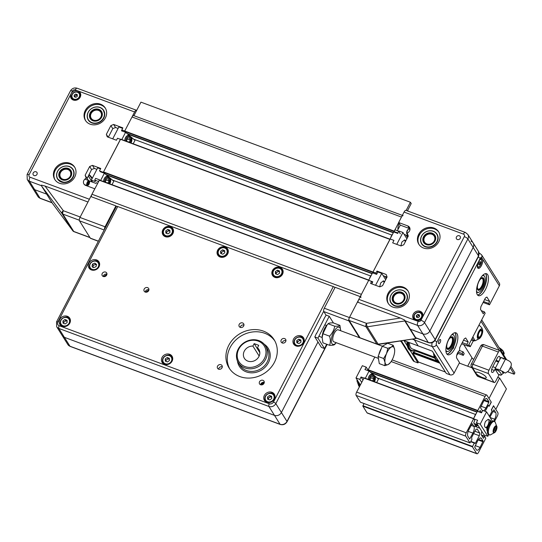 <?xml version="1.0" encoding="UTF-8"?>
<svg xmlns="http://www.w3.org/2000/svg" width="542" height="542" viewBox="0 0 542 542"><rect width="100%" height="100%" fill="white"/><g stroke="black" fill="none" stroke-linecap="round" stroke-linejoin="round"><path stroke-width="0.81" d="M402.34 215.384L133.623 115.568A2.656 1.064 110.4 0 0 132.018 116.97L124.735 131.015L125.134 132.153M403.079 215.662A2.656 1.064 110.4 0 0 401.466 217.064L394.129 231.515M129.165 134.348L129.301 135.568M393.275 232.769L129.423 134.755M391.9 235.093L133.623 139.152M397.97 229.584A6.219 2.493 -69.6 0 1 399.197 223.406M397.855 233.46L393.743 231.935L389.989 239.178L120.642 139.125L103.529 171.929L103.928 173.067M390.091 239.218L372.984 272.023L373.384 273.161M107.96 175.256L108.095 176.475M372.069 273.676L108.217 175.662M370.694 276.007L112.418 180.059M369.143 280.519L368.696 280.295L361.412 294.34A2.656 1.064 110.4 0 0 360.918 297.7M368.845 280.126L99.437 180.032L91.964 194.246A2.656 1.064 110.4 0 0 91.28 196.719M480.585 429.42L480.801 429.772M493.687 421.161L494.69 419.223A5.318 2.127 110.4 0 0 495.686 412.503L493.945 409.766L490.706 415.68A5.318 2.127 110.4 0 0 489.995 417.32M483.593 410.741A5.318 2.127 110.4 0 0 485.91 408.024L488.83 402.394L488.925 401.717L487.238 399.02A5.318 2.127 110.4 0 0 486.73 398.587A5.318 2.127 110.4 0 0 483.518 401.398L480.497 407.706L482.19 410.402A5.318 2.127 110.4 0 0 482.549 410.768M467.915 436.296L469.657 439.034L472.902 433.119A5.318 2.127 110.4 0 0 473.891 426.398L472.157 423.661L468.911 429.576A5.318 2.127 110.4 0 0 467.915 436.296M483.105 441.093L481.418 438.397A5.318 2.127 110.4 0 0 480.91 437.963A5.318 2.127 110.4 0 0 477.698 440.768L474.677 447.082L476.364 449.772A5.318 2.127 110.4 0 0 476.872 450.212A5.318 2.127 110.4 0 0 480.083 447.401L483.105 441.093L478.545 439.399M481.547 412.699L480.151 410.497L479.263 412.008M372.774 374.312L372.639 373.092M372.889 373.499L476.906 412.137M478.213 411.615L477.814 410.484L485.097 396.432A2.656 1.064 -69.6 0 1 486.702 395.03A2.656 1.064 -69.6 0 1 486.953 395.247L491.167 401.968L489.358 405.734L489.04 406.012L488.288 405.355L485.185 411.337L488.383 405.172L489.121 406.344L491.289 402.164L488.999 398.512L499.602 378.052L497.719 377.354M368.607 370.904L368.208 369.766L374.813 357.022M499.602 378.052L506.411 388.926L495.808 409.379L493.525 405.728L491.357 409.908L492.089 411.08L489.372 416.324L491.994 411.263L491.675 409.427L493.613 405.897L497.854 412.638A2.656 1.064 -69.6 0 1 497.36 415.999L494.521 421.473M481.791 431.344L481.106 434.582L483.45 438.302L484.792 436.263L485.788 438.315L478.511 452.367A2.656 1.064 -69.6 0 1 476.899 453.769A2.656 1.064 -69.6 0 1 476.648 453.552L472.441 446.832L474.243 443.065L474.562 442.787L475.314 443.444L479.318 435.721L479.717 433.031L477.102 428.858L475.612 429.806L471.608 437.536L471.926 439.372L469.989 442.902L465.747 436.161A2.656 1.064 -69.6 0 1 466.242 432.801L473.722 418.587L474.758 420.219L473.776 422.889L476.093 426.581L477.861 425.084M478.85 426.649L479.067 427.001M476.899 453.769L367.293 413.051A2.656 1.064 -69.6 0 1 367.042 412.835L362.828 406.114L364.021 403.539M473.64 433.614L479.318 435.721M474.873 431.236L479.717 433.031M360.423 402.184L356.141 395.443A2.656 1.064 -69.6 0 1 356.636 392.083L364.109 377.869L473.681 418.587M474.867 424.623L477.577 425.633M377.096 377.896L475.53 414.461M326.081 315.22L323.798 311.575A2.656 1.064 -69.6 0 1 324.292 308.215L335.132 287.301L360.227 296.63M358.58 299.855L349.407 317.544A2.656 1.064 110.4 0 0 348.913 320.905L359.441 337.7M98.332 241.251L90.589 238.378A2.656 1.064 -69.6 0 1 90.338 238.155L79.464 220.811A2.656 1.064 -69.6 0 1 79.959 217.45L90.799 196.543L115.913 205.872L105.073 226.78A2.656 1.064 110.4 0 0 104.41 229.53M115.534 208.053L115.913 205.872M105.087 228.209A1.382 0.556 -69.6 0 1 105.405 227.301L113.976 211.062M473.579 418.532L477.367 411.303L473.613 418.546M477.698 424.82L474.162 423.505M473.945 418.919L477.617 420.287L476.371 422.692L483.999 434.867L487.834 436.296L488.701 434.623M492.427 421.195L486.567 411.845L482.732 410.423L481.479 412.828L477.367 411.303M485.53 421.405L488.22 419.305C490.435 420.226 487.305 428.647 485.239 427.34C484.175 426.263 484.277 424.284 485.53 421.405M487.4 431.1A4.356 1.748 -69.6 0 1 487.041 427.997M476.371 422.692L480.205 424.122L487.834 436.296M486.567 411.845L480.205 424.122M486.702 428.105L487.807 427.76L490.984 421.656L490.632 420.558L486.702 428.105L485.239 427.34M474.487 416.439L475.896 413.797L474.487 416.439M494.778 421.642A7.175 2.873 110.4 0 0 494.419 421.432A7.175 2.873 110.4 0 0 489.304 426.954A7.175 2.873 110.4 0 0 489.338 434.853A7.175 2.873 110.4 0 0 489.419 434.887L488.559 434.569A7.175 2.873 -69.6 0 1 488.444 426.635A7.175 2.873 -69.6 0 1 488.538 426.398M490.049 423.498A7.175 2.873 -69.6 0 1 493.559 421.114L495.137 422.015A7.148 2.859 -69.6 0 0 489.744 426.195A7.148 2.859 -69.6 0 0 489.446 434.86A7.148 2.859 -69.6 0 0 490.341 434.914L489.419 434.887A7.175 2.873 110.4 0 0 489.826 434.962M496.384 428.309A1.633 0.65 110.4 0 0 496.438 429.379L496.059 430.362A1.633 0.65 110.4 0 0 495.537 430.754A1.633 0.65 110.4 0 0 494.927 432.028L494.406 432.367A1.633 0.65 110.4 0 0 494.229 431.778A1.633 0.65 110.4 0 0 494.135 431.717A1.633 0.65 110.4 0 0 493.566 431.981L493.423 431.337A1.633 0.65 110.4 0 0 493.769 430.355A1.633 0.65 110.4 0 0 493.721 429.284L494.094 428.302A1.633 0.65 110.4 0 0 494.622 427.909A1.633 0.65 110.4 0 0 495.232 426.635L495.754 426.297A1.633 0.65 110.4 0 0 495.93 426.886A1.633 0.65 110.4 0 0 496.018 426.94A1.633 0.65 110.4 0 0 496.594 426.683L496.736 427.326A1.633 0.65 110.4 0 0 496.384 428.309L494.765 427.706M493.83 429.664A1.633 0.65 -69.6 0 1 493.999 429.596L494.372 428.614A1.633 0.65 -69.6 0 1 494.263 428.234M109.721 183.853A4.783 3.509 99.9 0 0 110.256 178.23L107.912 176.231A4.783 3.509 99.9 0 0 104.308 178.542A4.783 3.509 99.9 0 0 103.603 181.577M103.644 181.597A4.255 3.116 -80.1 0 1 104.267 178.745A4.255 3.116 -80.1 0 1 107.526 176.706A4.255 3.116 -80.1 0 1 109.836 179.341A4.255 3.116 -80.1 0 1 109.003 183.589M112.004 184.7L113.8 181.231L110.256 178.23M107.912 176.231L104.369 173.23L100.256 171.699M92.58 182.166L91.307 180.14L95.141 181.563L95.717 180.459M100.616 180.472L104.369 173.23M100.514 168.921L97.668 167.864L91.307 180.14M108.901 183.548A4.255 3.116 99.9 0 0 109.728 179.348A4.255 3.116 99.9 0 0 107.465 176.699M104.721 181.997A3.435 2.52 -80.1 0 1 106.361 177.898A3.435 2.52 -80.1 0 1 109.477 179.056A3.435 2.52 -80.1 0 1 108.739 183.487M105.975 182.458L105.405 181.238L106.307 179.002L108.129 178.738L109.05 180.703L108.143 182.939L107.506 183.027M106.469 182.647L108.143 182.939M105.846 180.147L109.05 180.703M389.955 239.164L393.743 231.935M400.87 245.899L401.9 242.03L404.596 239.93L405.341 241.752M406.886 238.771L402.943 232.477L399.102 231.055L398.878 231.488M402.943 232.477L396.771 244.374M390.863 237.071L392.266 234.429L390.863 237.071M374.4 381.69A4.783 3.509 99.9 0 0 374.935 376.067L372.584 374.068A4.783 3.509 99.9 0 0 368.98 376.378A4.783 3.509 99.9 0 0 368.282 379.42M368.323 379.434A4.255 3.116 -80.1 0 1 368.939 376.582A4.255 3.116 -80.1 0 1 372.198 374.542A4.255 3.116 -80.1 0 1 374.515 377.178A4.255 3.116 -80.1 0 1 373.682 381.426M376.676 382.537L378.479 379.068L374.935 376.067M372.584 374.068L369.048 371.067L364.935 369.536L366.182 367.13L368.526 370.87M362.923 379.956L361.067 376.988L473.525 418.756M361.677 382.361L359.82 379.4L361.067 376.988M365.294 378.309L369.048 371.067M366.182 367.13L362.347 365.701L355.986 377.977L359.82 379.4M360.342 384.935L355.986 377.977M373.573 381.385A4.255 3.116 99.9 0 0 374.4 377.185A4.255 3.116 99.9 0 0 372.144 374.536M369.4 379.834A3.435 2.52 -80.1 0 1 371.04 375.735A3.435 2.52 -80.1 0 1 374.149 376.893A3.435 2.52 -80.1 0 1 373.418 381.324M370.647 380.294L370.078 379.075L370.985 376.839L372.808 376.575L373.723 378.54L372.821 380.775L372.178 380.863M371.148 380.484L372.821 380.775M370.518 377.984L373.723 378.54M359.299 383.262A7.175 2.873 110.4 0 0 359.671 386.229M368.75 280.072L372.537 272.843L368.784 280.085M369.109 280.465L372.788 281.826L371.731 283.859M385.68 279.679L381.737 273.385L377.896 271.962L376.649 274.374L372.537 272.843M379.664 286.806L380.694 282.944L383.39 280.844L384.136 282.66M381.737 273.385L375.565 285.288M369.658 277.978L371.06 275.336L369.658 277.978M130.927 142.946A4.783 3.509 99.9 0 0 131.462 137.316L129.118 135.324A4.783 3.509 99.9 0 0 125.514 137.627A4.783 3.509 99.9 0 0 124.809 140.669M124.85 140.683A4.255 3.116 -80.1 0 1 125.473 137.837A4.255 3.116 -80.1 0 1 128.732 135.798A4.255 3.116 -80.1 0 1 131.042 138.434A4.255 3.116 -80.1 0 1 130.209 142.675M133.21 143.793L135.005 140.324L131.462 137.316M129.118 135.324L125.575 132.316L121.462 130.791L121.889 129.965M117.634 138.298L120.439 139.301M121.821 139.558L125.575 132.316M122.634 128.352L118.874 126.957L112.709 138.854M130.107 142.634A4.255 3.116 99.9 0 0 130.934 138.44A4.255 3.116 99.9 0 0 128.671 135.785M125.927 141.089A3.435 2.52 -80.1 0 1 127.566 136.984A3.435 2.52 -80.1 0 1 130.683 138.142A3.435 2.52 -80.1 0 1 129.945 142.58M127.18 141.55L126.611 140.331L127.512 138.095L129.335 137.824L130.256 139.789L129.348 142.024L128.711 142.119M127.675 141.733L129.348 142.024M127.052 139.233L130.256 139.789M478.213 337.646A4.255 1.701 110.4 0 0 478.674 337.476L479.501 336.995A3.435 1.375 -69.6 0 1 478.261 336.026A3.435 1.375 -69.6 0 1 479.128 332.483A3.435 1.375 -69.6 0 1 481.655 331.196A3.435 1.375 -69.6 0 1 481.303 334.367A3.435 1.375 -69.6 0 1 479.501 336.995M481.655 331.196L481.343 330.302A4.255 1.701 110.4 0 0 481.106 329.868M504.06 352.971L503.681 351.927A9.783 2.635 -152.6 0 0 503.593 351.717L503.952 352.72A10.63 2.866 27.4 0 1 504.06 352.971A10.63 2.866 27.4 0 1 504.067 353.879L503.586 354.807M503.952 352.72L503.43 353.716A10.63 2.866 -152.6 0 0 502.996 353.018L503.511 352.022L503.159 351.02A9.783 2.635 -152.6 0 0 499.04 347.551M499.778 348.723A10.63 2.866 27.4 0 1 503.511 352.022M479.311 338.642A5.318 2.127 110.4 0 0 482.075 334.434A5.318 2.127 110.4 0 0 482.502 329.611A5.318 2.127 110.4 0 0 478.017 333.147A5.318 2.127 110.4 0 0 479.108 338.757A5.318 2.127 110.4 0 0 479.311 338.642M479.026 325.01L481.73 327.72L482.502 329.611M475.077 332.619L477.455 328.039M475.666 340.484L475.077 340.796L472.895 336.826M472.143 338.283L473.308 340.146L475.077 340.796M478.918 332.151A4.255 1.701 -69.6 0 1 481.492 329.902A4.255 1.701 -69.6 0 1 481.608 334.482A4.255 1.701 -69.6 0 1 478.532 337.876A4.255 1.701 -69.6 0 1 478.918 332.151M503.952 372.327A5.711 1.538 -152.6 0 0 499.805 370.254L495.185 368.465L499.751 370.166L505.401 359.258A5.928 1.599 -152.6 0 1 509.859 361.507C511.628 363.045 511.811 365.003 510.395 367.381L508.511 371.019L505.361 373.052L503.952 372.327L505.259 373.011M499.751 370.166A5.928 1.599 27.4 0 1 504.202 372.415M505.401 359.258L500.835 357.557L495.185 368.465M502.177 371.29A5.318 2.127 110.4 0 0 504.223 372.496M503.538 358.499L503.301 359.082M498.118 369.082L497.915 370.423C500.774 372.706 501.77 374.305 500.916 375.206L504.243 372.51M498.504 374.312A1.064 0.427 -69.6 0 1 498.376 374.312A1.064 0.427 -69.6 0 1 498.274 374.224L501.065 375.186M498.274 374.224L495.273 369.441A1.064 0.427 -69.6 0 1 495.286 368.574M501.011 357.625A1.064 0.427 -69.6 0 1 501.296 357.537A1.064 0.427 -69.6 0 1 501.397 357.625M499.148 374.603L495.781 381.101A2.656 1.064 -69.6 0 1 494.175 382.503A2.656 1.064 -69.6 0 1 493.925 382.286L488.471 373.587A2.656 1.064 -69.6 0 1 488.972 370.227L498.396 352.049A2.656 1.064 -69.6 0 1 500.002 350.64A2.656 1.064 -69.6 0 1 500.252 350.864L505.544 359.305M482.556 377.557A5.847 1.579 27.4 0 1 476.032 373.303A5.847 1.579 27.4 0 1 476.276 372.191A5.847 1.579 27.4 0 1 481.777 373.77A5.847 1.579 27.4 0 1 486.242 377.361A5.847 1.579 27.4 0 1 482.556 377.557M495.259 368.655L494.324 370.464A3.719 1.491 -69.6 0 1 492.075 372.435A3.719 1.491 -69.6 0 1 492.414 367.422L497.129 358.33A3.719 1.491 -69.6 0 1 499.378 356.365A3.719 1.491 -69.6 0 1 499.663 359.827M472.062 367.828L459.291 363.079M401.073 341.453L399.949 341.04M386.636 343.824L387.029 343.059M400.734 340.911L413.038 360.532A3.191 2.791 -32.1 0 0 414.325 361.568L401.324 340.823M445.409 372.029L418.451 362.015L417.977 362.923L414.325 361.568M412.238 339.116L414.42 339.922A5.318 2.127 -69.6 0 1 414.088 338.825A5.318 2.127 110.4 0 0 414.42 339.922L418.153 345.877L414.42 339.922L432.231 346.541L449.948 374.8A3.191 2.791 -32.1 0 0 454.101 373.092L436.385 344.827A2.127 0.854 -69.6 0 1 436.784 342.144L478.721 261.23A5.318 2.127 -69.6 0 1 481.94 258.419A5.318 2.127 -69.6 0 1 482.441 258.859A5.318 2.127 -69.6 0 1 481.452 265.58A5.318 2.127 -69.6 0 1 478.234 268.392A5.318 2.127 -69.6 0 1 478.721 261.23L480.137 258.507A2.127 0.854 -69.6 0 1 481.628 257.552L499.338 285.817L489.494 304.814L483.105 302.443M417.977 362.923L410.111 350.376M407.36 345.992L404 340.62L432.313 351.141L446.296 373.445L449.948 374.8M446.967 354.17A11.694 4.682 110.4 0 0 452.34 349.136L453.552 348.079L453.681 346.555A11.694 4.682 110.4 0 0 454.934 332.72M489.494 304.814L488.62 303.425L489.656 301.427L486.906 297.036L485.415 297.985L480.889 306.711L480.497 309.394L483.247 313.791L484.284 311.786L485.158 313.181L468.051 346.182L466.906 344.353L468.18 341.9L465.7 337.944L464.209 338.892L459.684 347.618L459.535 350.701A4.255 1.701 -69.6 0 0 457.048 354.15A4.255 1.701 -69.6 0 0 456.798 358.289L459.521 362.632L454.101 373.092M454.867 348.567A11.694 4.682 -69.6 0 1 447.794 354.746A11.694 4.682 -69.6 0 1 447.475 342.151A11.694 4.682 -69.6 0 1 455.937 332.815A11.694 4.682 -69.6 0 1 454.867 348.567M485.497 289.469A11.694 4.682 -69.6 0 1 478.423 295.654A11.694 4.682 -69.6 0 1 478.105 283.06A11.694 4.682 -69.6 0 1 486.567 273.724A11.694 4.682 -69.6 0 1 485.497 289.469M440.124 342.49A2.195 0.881 -69.6 0 1 438.796 343.648A2.195 0.881 -69.6 0 1 438.735 341.284A2.195 0.881 -69.6 0 1 440.328 339.529A2.195 0.881 -69.6 0 1 440.124 342.49M477.597 295.072A11.694 4.682 110.4 0 0 483.667 288.791A11.694 4.682 110.4 0 0 485.564 273.629M458.112 352.036L462.143 353.533L463.288 355.362L457.882 353.357M456.981 354.929L456.649 355.559M463.288 355.362L464.182 353.635L463.037 351.805L462.143 353.533M463.037 351.805L459.379 350.45M499.338 285.817A3.191 2.791 -32.1 0 0 499.304 283.1L481.587 254.842A3.191 2.791 -32.1 0 1 481.628 257.552M484.284 311.786L481.296 310.681M488.62 303.425L483.566 301.548M489.656 301.427L484.602 299.55M468.18 341.9L463.546 340.18M468.051 346.182L461.662 343.804M466.906 344.353L462.272 342.632M418.451 362.015L412.916 353.188L413.295 352.164L415.606 351.033A21.267 8.516 110.4 0 0 416.547 350.498M413.295 352.164L438.925 361.69M479.968 279.686A5.671 2.27 -69.6 0 1 482.421 278.656A5.671 2.27 -69.6 0 1 482.339 284.631A5.671 2.27 -69.6 0 1 478.505 289.211A5.671 2.27 -69.6 0 1 477.698 288.69A5.671 2.27 -69.6 0 1 477.312 286.833M449.338 338.777A5.671 2.27 -69.6 0 1 451.791 337.747A5.671 2.27 -69.6 0 1 451.71 343.723A5.671 2.27 -69.6 0 1 447.875 348.303A5.671 2.27 -69.6 0 1 446.683 345.925M454.907 332.72A11.829 4.736 -69.6 0 1 454.223 344.658A11.829 4.736 -69.6 0 1 446.954 354.15M445.897 350.782L446.493 351.23A8.855 3.543 -69.6 0 1 445.903 350.823M451.947 334.556A8.855 3.543 -69.6 0 1 452.658 334.631L453.119 334.807A8.855 3.543 -69.6 0 1 453.363 344.339A8.855 3.543 -69.6 0 1 446.954 351.399A8.855 3.543 -69.6 0 1 445.876 350.2M455.097 332.917A12.202 4.885 -69.6 0 1 455.266 333.337A12.202 4.885 -69.6 0 1 455.266 333.35M447.617 353.912A12.202 4.885 -69.6 0 1 447.225 354.122M451.52 335.01A8.855 3.543 -69.6 0 1 453.119 334.807M485.537 273.629A11.829 4.736 -69.6 0 1 484.853 285.566A11.829 4.736 -69.6 0 1 477.583 295.051M476.526 291.691L477.129 292.138A8.855 3.543 -69.6 0 1 476.533 291.732M482.576 275.458A8.855 3.543 -69.6 0 1 483.288 275.539L483.755 275.715A8.855 3.543 -69.6 0 1 483.992 285.248A8.855 3.543 -69.6 0 1 477.59 292.307A8.855 3.543 -69.6 0 1 476.506 291.108M477.854 295.031A12.202 4.885 -69.6 0 0 478.247 294.821A12.202 4.885 -69.6 0 1 478.247 294.821A12.364 4.946 -69.6 0 1 478.173 294.868M485.727 273.825A12.202 4.885 -69.6 0 1 485.896 274.245A12.202 4.885 -69.6 0 1 485.896 274.259M482.15 275.919A8.855 3.543 -69.6 0 1 483.755 275.715M407.001 341.738A20.732 8.299 110.4 0 0 410.396 350.498L411.127 350.769A20.732 8.299 110.4 0 0 415.247 350.078L415.314 350.037A20.203 8.089 110.4 0 1 408.458 342.28M407.733 342.009A20.732 8.299 110.4 0 0 411.127 350.769M409.312 342.591A18.597 7.446 110.4 0 0 412.327 348.933L434.366 357.117M433.532 353.086A20.203 8.089 110.4 0 0 434.189 356.602L434.393 357.185A20.732 8.299 110.4 0 0 437.062 360.403L437.794 360.674A20.732 8.299 110.4 0 0 438.39 360.837M433.708 353.364A20.732 8.299 110.4 0 0 434.393 357.185M434.521 354.664A20.732 8.299 110.4 0 0 437.794 360.674M480.097 261.495L480.571 262.247L480.104 263.988L479.162 264.977L478.688 264.225L479.155 262.484L480.097 261.495M479.69 261.922L480.571 262.247M480.104 263.988L478.871 263.534M457.854 352.436A2.656 2.331 147.9 0 1 456.757 355.112M470.978 241.176A5.318 4.654 147.9 0 1 473.125 242.897A5.318 4.654 147.9 0 1 473.186 247.416L429.833 331.054A5.318 4.654 147.9 0 1 422.909 333.906L410.396 329.258L416.181 338.486L378.153 344.17A2.656 2.331 147.9 0 1 376.859 344.048A2.656 1.064 110.4 0 0 377.049 344.238M387.002 277.125L383.187 275.709L385.084 276.413L386.338 278.412M438.898 232.261A11.694 10.244 -32.1 0 0 419.975 233.907L418.634 236.495A11.694 10.244 -32.1 0 0 419.101 244.672M413.797 317.571A5.318 4.654 -32.1 0 0 413.959 319.455M422.746 313.947A5.318 4.654 -32.1 0 0 421.12 312.978M409.989 228.799A4.255 3.726 -32.1 0 0 409.413 228.521L400.274 225.126L398.641 222.518L404.061 212.064L463.43 234.117A2.127 1.863 147.9 0 1 464.318 236.617L420.958 320.254A2.127 1.863 147.9 0 1 418.194 321.392L415.45 320.376A5.318 4.654 147.9 0 1 413.302 318.655A5.318 4.654 147.9 0 1 413.241 314.136A5.318 4.654 147.9 0 1 417.74 311.02A5.318 4.654 147.9 0 1 422.313 313.005A5.318 4.654 147.9 0 1 422.374 317.531A5.318 4.654 147.9 0 1 415.45 320.376L358.824 299.34L368.668 280.343L371.595 281.427L372.361 282.646M398.641 222.518L407.774 225.912A4.255 3.726 147.9 0 1 409.495 227.288A4.255 3.726 147.9 0 1 406.575 233.27L407.394 233.582L408.282 236.075L403.756 244.801L400.985 245.939L392.672 242.857L393.946 240.397L390.111 238.975L373.004 271.976L375.931 273.06L376.968 271.061L386.189 274.489L387.076 276.982L382.55 285.715L379.779 286.853L370.559 283.425L371.595 281.427M418.675 234.3A11.694 10.244 147.9 0 1 428.58 227.45A11.694 10.244 147.9 0 1 438.634 231.82A11.694 10.244 147.9 0 1 434.169 246.712A11.694 10.244 147.9 0 1 418.817 244.246A11.694 10.244 147.9 0 1 418.675 234.3M388.045 293.391A11.694 10.244 147.9 0 1 397.95 286.542A11.694 10.244 147.9 0 1 408.004 290.912A11.694 10.244 147.9 0 1 403.533 305.803A11.694 10.244 147.9 0 1 388.187 303.337A11.694 10.244 147.9 0 1 388.045 293.391M456.445 236.949A2.195 1.924 147.9 0 1 460.199 236.481A2.195 1.924 147.9 0 1 456.472 238.812A2.195 1.924 147.9 0 1 456.445 236.949M408.262 291.352A11.694 10.244 -32.1 0 0 398.207 287.45A11.694 10.244 -32.1 0 0 388.594 294.259A11.694 10.244 -32.1 0 0 388.472 303.764M400.342 233.826L398.709 231.217L394.874 229.794L393.973 231.522L397.814 232.945L398.709 231.217M406.575 233.27L408.207 235.878L404.122 234.361M397.374 230.723L400.274 225.126M463.43 234.117A3.191 1.28 -69.6 0 1 465.361 232.437L405.985 210.377A3.191 1.28 110.4 0 0 404.061 212.064M394.386 232.172L393.973 231.522M358.824 299.34A3.191 1.28 110.4 0 0 358.005 302.307M377.273 344.326A2.656 2.656 0 0 0 378.445 344.4A2.656 0.562 -98.9 0 1 378.153 344.17L367.28 326.819A2.656 0.562 -98.9 0 1 366.48 323.344A2.656 1.064 110.4 0 0 365.986 326.704A2.656 2.331 -32.1 0 0 367.28 326.819L404.766 320.952L404.61 320.024L410.396 329.258L422.909 333.906A5.318 4.654 -32.1 0 0 429.833 331.054L473.186 247.416A5.318 4.654 -32.1 0 0 473.125 242.897L478.437 251.373A5.318 4.654 147.9 0 1 478.505 255.892L435.145 339.536A5.318 4.654 147.9 0 1 428.227 342.381L415.714 337.734M376.968 271.061L377.733 272.287M375.931 273.06L376.697 274.286M373.858 273.337L373.004 271.976M408.207 236.217L406.29 235.499L407.543 237.498M435.084 236.258A6.382 5.589 -32.1 0 0 433.37 234.943L432.32 234.442A5.671 4.966 147.9 0 1 433.952 235.743A5.671 4.966 147.9 0 1 430.992 243.859A5.671 4.966 147.9 0 1 423.925 239.706A5.671 4.966 147.9 0 1 426.771 234.91A5.671 4.966 147.9 0 1 432.32 234.442M423.925 239.706L423.919 240.865A6.382 5.589 -32.1 0 0 424.352 242.979M393.296 298.798A5.671 4.966 147.9 0 1 397.469 293.371A5.671 4.966 147.9 0 1 401.69 293.534A5.671 4.966 147.9 0 1 401.412 302.416A5.671 4.966 147.9 0 1 393.296 298.798L393.289 299.956A6.382 5.589 -32.1 0 0 393.722 302.07M404.454 295.349A6.382 5.589 -32.1 0 0 402.74 294.035L401.69 293.534M418.675 236.129A12.337 10.806 147.9 0 1 419.942 233.927M420.457 233.25A12.337 10.806 147.9 0 1 421.31 232.294A12.337 10.806 147.9 0 1 421.358 232.247M426.73 228.88A12.337 10.806 147.9 0 1 426.791 228.859A12.337 10.806 147.9 0 1 428.024 228.507M418.641 236.461A11.829 10.359 147.9 0 1 421.405 232.2A11.829 10.359 147.9 0 1 426.662 228.907A11.829 10.359 147.9 0 1 430.714 228.229M436.838 234.313A8.855 7.751 147.9 0 1 436.906 234.422A8.855 7.751 147.9 0 1 434.156 245.262A8.855 7.751 147.9 0 1 422.726 244.882A8.855 7.751 147.9 0 1 421.906 243.825A8.855 7.751 147.9 0 1 421.839 243.71M418.776 235.682A12.202 10.684 147.9 0 1 419.63 234.158M435.951 233.141A8.855 7.751 147.9 0 1 436.771 234.198A8.855 7.751 147.9 0 1 433.39 245.472A8.855 7.751 147.9 0 1 421.771 243.602A8.855 7.751 147.9 0 1 424.522 232.762A8.855 7.751 147.9 0 1 435.951 233.141M389.827 292.341A12.337 10.806 147.9 0 1 390.68 291.386A12.337 10.806 147.9 0 1 390.728 291.339M396.1 287.978A12.337 10.806 147.9 0 1 396.161 287.951A12.337 10.806 147.9 0 1 397.394 287.599M388.404 294.645A11.829 10.359 147.9 0 1 390.775 291.291A11.829 10.359 147.9 0 1 396.033 287.998A11.829 10.359 147.9 0 1 400.084 287.321M406.209 293.405A8.855 7.751 147.9 0 1 406.276 293.513A8.855 7.751 147.9 0 1 406.378 301.04A8.855 7.751 147.9 0 1 398.885 306.223A8.855 7.751 147.9 0 1 391.277 302.917A8.855 7.751 147.9 0 1 391.209 302.802M406.243 300.817A8.855 7.751 147.9 0 1 398.749 306A8.855 7.751 147.9 0 1 391.141 302.693A8.855 7.751 147.9 0 1 394.522 291.427A8.855 7.751 147.9 0 1 406.141 293.29A8.855 7.751 147.9 0 1 406.243 300.817M415.328 320.329A4.519 3.957 147.9 0 1 415.07 319.97L414.251 318.669L414.183 314.746C417.665 311.454 420.24 311.155 421.906 313.865A4.519 3.957 -32.1 0 0 420.084 312.402A4.519 3.957 -32.1 0 0 414.196 314.821A4.519 3.957 -32.1 0 0 414.251 318.669A4.519 3.957 -32.1 0 0 420.186 319.617A4.519 3.957 -32.1 0 0 421.906 313.865L422.726 315.173A4.519 3.957 147.9 0 1 422.936 315.559M418.031 317.707L416.446 317.117L416.364 315.458L417.862 314.394L419.44 314.977L419.528 316.636L418.031 317.707M416.364 315.458L417.171 317.388M419.488 315.939L418.593 315.566L417.862 314.394M418.593 315.566L417.096 316.636M406.852 233.189A2.656 1.064 -69.6 0 1 408.6 229.171A2.656 1.064 -69.6 0 1 409.129 229.083L409.989 229.401M408.6 229.171L408.079 229.476A2.134 0.854 110.4 0 0 406.954 231.116A2.134 0.854 110.4 0 0 406.737 233.08A2.134 0.854 110.4 0 0 406.791 233.209M51.991 202.62L40.033 198.182A5.318 4.654 147.9 0 1 37.886 196.455L40.332 198.44A3.191 1.28 -69.6 0 1 40.033 198.182L34.715 189.7A5.318 4.654 147.9 0 1 32.567 187.979A5.318 4.654 -32.1 0 0 34.715 189.7L46.673 194.144L34.715 189.7L29.403 181.224L41.477 185.71M80.562 93.597A5.318 4.654 -32.1 0 0 78.936 92.628M71.612 97.221A5.318 4.654 -32.1 0 0 71.774 99.105M121.835 129.884L122.871 127.885L113.651 124.457L110.88 125.602L106.354 134.328L107.241 136.821L116.462 140.249L117.499 138.251L120.426 139.335L103.319 172.336L99.484 170.913L100.751 168.454L92.445 165.371L89.674 166.509L85.148 175.235L86.036 177.735L86.855 178.04A4.255 3.726 147.9 0 0 83.935 184.023A4.255 3.726 147.9 0 0 85.656 185.398L94.789 188.792L89.369 199.246L30 177.193A2.127 1.863 147.9 0 1 29.112 174.693L72.465 91.056A2.127 1.863 147.9 0 1 75.236 89.918L77.98 90.934A5.318 4.654 147.9 0 1 80.128 92.655A5.318 4.654 147.9 0 1 80.189 97.174A5.318 4.654 147.9 0 1 75.69 100.29A5.318 4.654 147.9 0 1 71.117 98.305A5.318 4.654 147.9 0 1 71.056 93.786A5.318 4.654 147.9 0 1 77.98 90.934L134.606 111.97L124.762 130.974L121.835 129.884L122.688 131.245M74.755 177.01A11.694 10.244 147.9 0 1 64.85 183.86A11.694 10.244 147.9 0 1 54.796 179.49A11.694 10.244 147.9 0 1 59.261 164.599A11.694 10.244 147.9 0 1 74.613 167.065A11.694 10.244 147.9 0 1 74.755 177.01M105.385 117.919A11.694 10.244 147.9 0 1 95.48 124.768A11.694 10.244 147.9 0 1 85.426 120.399A11.694 10.244 147.9 0 1 89.897 105.507A11.694 10.244 147.9 0 1 105.243 107.973A11.694 10.244 147.9 0 1 105.385 117.919M36.985 174.368A2.195 1.924 147.9 0 1 33.231 174.829A2.195 1.924 147.9 0 1 36.958 172.498A2.195 1.924 147.9 0 1 36.985 174.368M74.877 167.512A11.694 10.244 -32.1 0 0 59.81 165.466A11.694 10.244 -32.1 0 0 55.081 179.917M105.507 108.42A11.694 10.244 -32.1 0 0 90.439 106.374A11.694 10.244 -32.1 0 0 85.711 120.825M95.372 181.123L94.721 180.093L98.556 181.516L99.457 179.788L95.616 178.365L94.721 180.093M97.689 183.196L96.361 182.701M86.855 178.04L88.326 180.384M89.274 180.94L95.981 183.426M89.125 199.761A3.191 1.28 -69.6 0 1 89.369 199.246M134.606 111.97A3.191 1.28 -69.6 0 1 136.537 110.283A3.191 1.28 -69.6 0 1 136.686 110.372M110.88 125.602L112.783 128.644L108.332 137.228M106.354 134.328L108.129 137.153M118.102 128.447L115.554 127.505L112.783 128.644M113.651 124.457L115.554 127.505M92.445 165.371L94.349 168.413L91.578 169.551L87.12 178.467M96.896 169.355L94.349 168.413M89.674 166.509L91.578 169.551M85.148 175.235L87.059 178.277M103.319 172.336L103.725 172.986M101.693 112.411A6.382 5.589 -32.1 0 0 99.979 111.096L98.929 110.595A5.671 4.966 147.9 0 1 100.771 117.289A5.671 4.966 147.9 0 1 93.502 120.121A5.671 4.966 147.9 0 1 90.541 115.859A5.671 4.966 147.9 0 1 93.38 111.069A5.671 4.966 147.9 0 1 98.929 110.595M90.541 115.859L90.534 117.018A6.382 5.589 -32.1 0 0 90.968 119.132M59.911 174.951A5.671 4.966 147.9 0 1 59.918 174.687A5.671 4.966 147.9 0 1 68.299 169.693A5.671 4.966 147.9 0 1 68.021 178.575A5.671 4.966 147.9 0 1 59.911 174.951L59.898 176.109A6.382 5.589 -32.1 0 0 60.331 178.223M71.063 171.502A6.382 5.589 -32.1 0 0 69.349 170.188L68.299 169.693M56.436 168.501A12.337 10.806 147.9 0 1 57.289 167.546A12.337 10.806 147.9 0 1 57.344 167.492M62.709 164.131A12.337 10.806 147.9 0 1 62.77 164.111A12.337 10.806 147.9 0 1 64.003 163.752M55.013 170.798A11.829 10.359 147.9 0 1 55.162 170.493A11.829 10.359 147.9 0 1 57.391 167.444A11.829 10.359 147.9 0 1 62.642 164.151A11.829 10.359 147.9 0 1 66.693 163.474M72.818 169.558A8.855 7.751 147.9 0 1 72.885 169.666A8.855 7.751 147.9 0 1 72.994 177.193A8.855 7.751 147.9 0 1 65.501 182.376A8.855 7.751 147.9 0 1 57.886 179.07A8.855 7.751 147.9 0 1 57.818 178.962M57.648 171.326A8.855 7.751 147.9 0 1 65.142 166.143A8.855 7.751 147.9 0 1 72.75 169.45A8.855 7.751 147.9 0 1 69.369 180.716A8.855 7.751 147.9 0 1 57.75 178.853A8.855 7.751 147.9 0 1 57.648 171.326M87.066 109.409A12.337 10.806 147.9 0 1 87.919 108.454A12.337 10.806 147.9 0 1 87.973 108.4M93.339 105.04A12.337 10.806 147.9 0 1 93.407 105.013A12.337 10.806 147.9 0 1 94.633 104.66M85.643 111.706A11.829 10.359 147.9 0 1 88.021 108.353A11.829 10.359 147.9 0 1 93.271 105.06A11.829 10.359 147.9 0 1 97.323 104.382M103.447 110.466A8.855 7.751 147.9 0 1 103.515 110.575A8.855 7.751 147.9 0 1 104.559 113.82A8.855 7.751 147.9 0 1 98.4 122.716A8.855 7.751 147.9 0 1 88.515 119.978A8.855 7.751 147.9 0 1 88.448 119.87M87.343 116.51A8.855 7.751 147.9 0 1 93.502 107.621A8.855 7.751 147.9 0 1 103.38 110.358A8.855 7.751 147.9 0 1 99.999 121.625A8.855 7.751 147.9 0 1 88.38 119.762A8.855 7.751 147.9 0 1 87.343 116.51M92.275 178.223L92.289 178.243A20.732 18.164 -32.1 0 0 92.275 178.223A20.732 18.164 -32.1 0 0 89.023 174.483M91.998 178.806A20.203 17.696 -32.1 0 0 88.813 174.897M91.639 181.814A18.597 16.287 -32.1 0 0 90.324 179.145L88.292 175.899M73.143 99.979A4.519 3.957 147.9 0 1 72.885 99.62L72.066 98.312A4.519 3.957 -32.1 0 0 73.888 99.782A4.519 3.957 -32.1 0 0 79.776 97.357A4.519 3.957 -32.1 0 0 79.721 93.515A4.519 3.957 -32.1 0 0 73.793 92.56A4.519 3.957 -32.1 0 0 72.066 98.312C69.085 94.051 77.181 88.976 79.721 93.515L80.541 94.816A4.519 3.957 147.9 0 1 80.751 95.209M75.677 94.037L77.255 94.626L77.337 96.286L75.839 97.357L74.261 96.767L74.173 95.107L75.677 94.037L76.408 95.216L74.911 96.286L74.986 97.038M74.911 96.286L74.173 95.107M77.303 95.588L76.408 95.216M89.511 181.611L89.315 181.035A2.656 1.064 110.4 0 0 89.227 180.845A2.656 1.064 110.4 0 0 88.969 180.628A2.656 1.064 110.4 0 0 87.201 182.376A2.656 1.064 110.4 0 0 86.862 185.384A2.656 1.064 110.4 0 0 87.12 185.608A2.656 1.064 110.4 0 0 87.648 185.52L88.177 185.215A2.134 0.854 -69.6 0 1 87.635 183.135A2.134 0.854 -69.6 0 1 89.444 181.462A2.134 0.854 -69.6 0 1 89.511 181.611A2.134 0.854 -69.6 0 1 89.295 183.582A2.134 0.854 -69.6 0 1 88.177 185.215M88.888 183.914L88.102 184.734L87.709 184.104L88.888 181.834L89.281 182.464L88.888 183.914L87.865 183.535M88.542 182.193L89.281 182.464M45.033 186.048L87.967 201.997L80.196 216.996L63.36 210.743L45.033 186.048L41.443 185.12L41.599 186.048L61.876 213.372A2.656 2.331 -32.1 0 0 62.865 214.104A2.656 1.064 -69.6 0 1 63.36 210.743A2.656 1.28 143.4 0 0 61.876 213.372L72.757 230.723L52.472 203.392L72.784 230.763A2.656 2.656 0 0 0 73.99 231.671A2.656 1.064 -69.6 0 1 73.739 231.448A2.656 2.331 147.9 0 1 72.757 230.723A2.656 1.28 143.4 0 0 72.784 230.763L72.784 230.763A2.656 1.28 143.4 0 0 72.838 230.831M52.472 203.392L41.599 186.048M404.61 320.024L400.362 318.039L357.422 302.09L349.644 317.09A2.656 1.064 110.4 0 0 349.15 320.451L360.023 337.795A2.656 1.064 110.4 0 0 360.213 337.984M404.766 320.952L415.639 338.303M280.268 424.461A2.127 0.854 -69.6 0 1 280.065 424.284L69.986 346.243A2.127 0.854 110.4 0 0 70.189 346.419L280.268 424.461C283.161 425.233 285.424 424.325 287.05 421.737A2.127 0.576 -152.6 0 0 286.989 421.432L281.4 412.523L317.971 341.968L281.4 412.523A5.318 4.654 147.9 0 1 274.476 415.368A5.318 4.654 -32.1 0 0 281.4 412.523L275.817 403.607A2.127 0.576 -152.6 0 0 273.446 402.062A3.191 2.791 147.9 0 1 269.286 403.77L59.207 325.728A2.127 0.854 110.4 0 0 58.807 328.418L268.893 406.459A2.127 0.854 -69.6 0 1 269.286 403.77M64.396 337.334L274.476 415.368L64.396 337.334A5.318 4.654 147.9 0 1 62.249 335.606A5.318 4.654 -32.1 0 0 64.396 337.334L58.807 328.418A5.318 4.654 -32.1 0 1 56.659 326.697L67.838 344.522A5.318 4.654 147.9 0 0 69.986 346.243L64.396 337.334M316.657 333.405L324.123 318.737M106.679 275.085A2.615 2.29 147.9 0 1 102.214 275.634A2.615 2.29 147.9 0 1 106.645 272.863A2.615 2.29 147.9 0 1 106.679 275.085M106.95 274.184A2.615 2.29 -32.1 0 0 103.278 276.488M222.03 367.761A2.615 2.29 147.9 0 1 217.566 368.316A2.615 2.29 147.9 0 1 221.996 365.538A2.615 2.29 147.9 0 1 222.03 367.761M222.301 366.866A2.615 2.29 -32.1 0 0 218.629 369.163M285.668 341.575A2.615 2.29 147.9 0 1 281.21 342.124A2.615 2.29 147.9 0 1 285.641 339.353A2.615 2.29 147.9 0 1 285.668 341.575M285.939 340.674A2.615 2.29 -32.1 0 0 282.267 342.978M243.69 325.979A2.615 2.29 147.9 0 1 239.225 326.535A2.615 2.29 147.9 0 1 243.656 323.757A2.615 2.29 147.9 0 1 243.69 325.979M243.954 325.078A2.615 2.29 -32.1 0 0 240.289 327.382M264.008 383.357A2.615 2.29 147.9 0 1 259.55 383.912A2.615 2.29 147.9 0 1 263.981 381.134A2.615 2.29 147.9 0 1 264.008 383.357M264.279 382.462A2.615 2.29 -32.1 0 0 260.607 384.759M148.657 290.675A2.615 2.29 147.9 0 1 144.199 291.23A2.615 2.29 147.9 0 1 148.63 288.452A2.615 2.29 147.9 0 1 148.657 290.675M148.928 289.78A2.615 2.29 -32.1 0 0 145.263 292.077M228.765 345.349A26.585 23.286 147.9 0 1 251.271 329.787A26.585 23.286 147.9 0 1 274.123 339.712A26.585 23.286 147.9 0 1 263.968 373.56A26.585 23.286 147.9 0 1 229.076 367.95A26.585 23.286 147.9 0 1 228.765 345.349M274.774 340.823A26.585 23.286 -32.1 0 0 251.928 332.056A26.585 23.286 -32.1 0 0 230.133 347.524A26.585 23.286 -32.1 0 0 229.794 369.021M335.017 287.524A2.127 0.576 -152.6 0 0 333.289 286.603L273.446 402.062M59.207 325.728A3.191 2.791 147.9 0 1 57.879 321.982L117.729 206.529A2.127 0.576 -152.6 0 0 116.388 206.421L56.537 321.873L56.659 326.697M117.729 206.529L333.289 286.603M70.257 319.373A5.847 5.122 -32.1 0 0 69.471 318.811M60.494 324.434A5.847 5.122 -32.1 0 0 60.657 325.39M69.796 323.161A5.847 5.122 147.9 0 1 64.85 326.582A5.847 5.122 147.9 0 1 59.823 324.401A5.847 5.122 147.9 0 1 62.052 316.955A5.847 5.122 147.9 0 1 69.728 318.188A5.847 5.122 147.9 0 1 69.796 323.161M99.471 263.005A5.847 5.122 -32.1 0 0 98.685 262.45M89.715 268.073A5.847 5.122 -32.1 0 0 89.877 269.022M99.017 266.793A5.847 5.122 147.9 0 1 94.064 270.221A5.847 5.122 147.9 0 1 89.037 268.033A5.847 5.122 147.9 0 1 91.273 260.587A5.847 5.122 147.9 0 1 98.949 261.82A5.847 5.122 147.9 0 1 99.017 266.793M172.552 357.374A5.847 5.122 -32.1 0 0 171.767 356.812M162.796 362.435A5.847 5.122 -32.1 0 0 162.959 363.391M172.099 361.162A5.847 5.122 147.9 0 1 167.146 364.583A5.847 5.122 147.9 0 1 162.119 362.402A5.847 5.122 147.9 0 1 164.355 354.956A5.847 5.122 147.9 0 1 172.031 356.189A5.847 5.122 147.9 0 1 172.099 361.162M274.855 395.375A5.847 5.122 -32.1 0 0 274.069 394.813M265.099 400.443A5.847 5.122 -32.1 0 0 265.262 401.392M274.401 399.163A5.847 5.122 147.9 0 1 269.449 402.591A5.847 5.122 147.9 0 1 264.421 400.402A5.847 5.122 147.9 0 1 266.657 392.957A5.847 5.122 147.9 0 1 274.333 394.19A5.847 5.122 147.9 0 1 274.401 399.163M304.069 339.014A5.847 5.122 -32.1 0 0 303.283 338.452M294.313 344.075A5.847 5.122 -32.1 0 0 294.475 345.024M303.615 342.801A5.847 5.122 147.9 0 1 298.662 346.223A5.847 5.122 147.9 0 1 293.635 344.041A5.847 5.122 147.9 0 1 295.871 336.596A5.847 5.122 147.9 0 1 303.547 337.829A5.847 5.122 147.9 0 1 303.615 342.801M272.931 275.085A5.847 5.122 -32.1 0 0 273.175 276.291M282.883 270.207A5.847 5.122 -32.1 0 0 281.908 269.462M272.463 270.512A5.847 5.122 147.9 0 1 277.409 267.091A5.847 5.122 147.9 0 1 282.443 269.272A5.847 5.122 147.9 0 1 280.207 276.718A5.847 5.122 147.9 0 1 272.531 275.485A5.847 5.122 147.9 0 1 272.463 270.512M218.128 254.726A5.847 5.122 -32.1 0 0 218.372 255.932M228.08 249.848A5.847 5.122 -32.1 0 0 227.105 249.103M217.66 250.153A5.847 5.122 147.9 0 1 222.606 246.732A5.847 5.122 147.9 0 1 227.64 248.913A5.847 5.122 147.9 0 1 225.404 256.359A5.847 5.122 147.9 0 1 217.728 255.126A5.847 5.122 147.9 0 1 217.66 250.153M163.325 234.368A5.847 5.122 -32.1 0 0 163.569 235.574M173.277 229.49A5.847 5.122 -32.1 0 0 172.302 228.744M162.857 229.794A5.847 5.122 147.9 0 1 167.803 226.373A5.847 5.122 147.9 0 1 172.83 228.555A5.847 5.122 147.9 0 1 170.601 236A5.847 5.122 147.9 0 1 162.925 234.767A5.847 5.122 147.9 0 1 162.857 229.794M316.535 333.208L314.821 336.941L317.93 338.093L329.238 316.271L326.135 315.119L324.035 318.703M314.821 336.941L321.365 347.375L324.468 348.526L317.93 338.093M326.697 344.231L324.468 348.526M329.238 316.271L333.418 322.944M238.175 349.177A15.948 13.97 147.9 0 1 251.678 339.841A15.948 13.97 147.9 0 1 265.39 345.796A15.948 13.97 147.9 0 1 259.293 366.107A15.948 13.97 147.9 0 1 238.358 362.74A15.948 13.97 147.9 0 1 238.175 349.177M264.225 382.788A31.24 27.364 147.9 0 1 260.749 384.149M238.812 349.082A14.885 13.035 147.9 0 1 263.71 345.186A14.885 13.035 147.9 0 1 252.281 367.232A14.885 13.035 147.9 0 1 238.812 349.082M254.171 343.621L258.737 345.315L257.464 347.774A8.509 7.452 147.9 0 1 258.812 349.312A8.509 7.452 147.9 0 1 255.56 360.145A8.509 7.452 147.9 0 1 244.395 358.35A8.509 7.452 147.9 0 1 244.882 350.152A8.509 7.452 147.9 0 1 252.897 346.074L254.171 343.621L259.821 352.632M260.946 383.743A31.151 27.283 -32.1 0 0 264.205 382.435M260.682 384.373L260.987 384.867M263.039 384.271L262.579 383.485M252.897 346.074L259.151 356.047M259.611 351.196L257.464 347.774M391.277 347.09L393.235 345.315L394.576 349.177A9.573 3.835 110.4 0 0 391.277 347.09A9.573 3.835 110.4 0 0 386.487 353.696L387.842 348.323L391.277 347.09M390.26 362.686L388.302 364.461A9.573 3.835 110.4 0 0 390.328 362.652A9.573 3.835 110.4 0 0 393.086 357.862A9.573 3.835 110.4 0 0 394.684 350.925A9.573 3.835 110.4 0 0 394.576 349.177L394.684 350.803M385.003 362.381L383.661 358.519L386.487 353.696A9.573 3.835 110.4 0 0 385.003 362.381A9.573 3.835 110.4 0 0 388.302 364.461L384.867 365.701L385.003 362.381M384.867 365.701L379.298 363.628L378.092 356.453L383.661 358.519M378.092 356.453L382.279 346.257L387.842 348.323M382.279 346.257L387.666 343.242L393.235 345.315M378.716 360.145A8.841 3.537 -69.6 0 1 378.418 358.377L333.743 341.765M378.811 354.705A8.841 3.537 -69.6 0 1 381.466 348.228M338.228 329.821A6.382 2.554 110.4 0 0 335.627 331.209A6.382 2.554 110.4 0 0 332.72 339.028A6.382 2.554 110.4 0 0 333.784 341.778M336.23 342.693L334.739 344.448C334.062 345.118 332.334 345.403 329.57 345.301C330.613 342.652 330.613 339.61 329.563 336.182C332.334 333.249 334.055 329.922 334.732 326.209C337.503 326.318 339.224 326.027 339.909 325.356L340.674 330.728A9.146 3.659 110.4 0 0 334.719 330.234A9.146 3.659 110.4 0 0 331.934 343.614A9.146 3.659 110.4 0 0 336.223 342.686M322.158 337.707L322.178 337.036A9.146 3.659 -69.6 0 1 326.338 325.83L327.172 324.821L322.93 333.723L322.158 337.707L322.937 342.835L329.57 345.301M339.909 325.356L333.276 322.89C330.505 322.788 328.777 323.073 328.1 323.75L327.172 324.821M334.732 326.209L328.1 323.75M329.563 336.182L322.93 333.723M298.75 339.156L300.864 339.942L300.973 342.151L298.974 343.574L296.867 342.795L296.759 340.586L298.75 339.156L299.57 340.464L297.572 341.887L297.68 343.093M297.572 341.887L296.759 340.586M300.918 341.02L299.57 340.464M269.537 395.524L271.644 396.304L271.759 398.512L269.76 399.942L267.653 399.156L267.538 396.947L269.537 395.524L270.356 396.825L268.358 398.255L268.459 399.461M268.358 398.255L267.538 396.947M271.698 397.381L270.356 396.825M167.234 357.517L169.348 358.303L169.456 360.511L167.458 361.941L165.351 361.155L165.235 358.946L167.234 357.517L168.054 358.824L166.055 360.254L166.164 361.46M166.055 360.254L165.235 358.946M169.402 359.38L168.054 358.824M64.938 319.516L67.045 320.302L67.154 322.51L65.162 323.94L63.048 323.154L62.94 320.945L64.938 319.516L65.751 320.823L63.753 322.246L63.861 323.459M63.753 322.246L62.94 320.945M67.1 321.379L65.751 320.823M92.513 264.062L94.775 263.134L96.53 264.435L96.015 266.671L93.752 267.592L92.005 266.291L92.513 264.062L93.332 265.363L92.817 267.592M96.381 265.065L95.595 264.435L93.332 265.363M95.595 264.435L94.775 263.134M164.511 236.292A5.318 4.654 147.9 0 1 164.463 236.224L163.535 234.747A5.318 4.654 -32.1 0 0 165.683 236.468A5.318 4.654 -32.1 0 0 172.607 233.622A5.318 4.654 -32.1 0 0 172.546 229.097C171.699 224.706 160.574 227.45 163.535 234.747M172.546 229.097L173.474 230.58A5.318 4.654 147.9 0 1 173.515 230.648M167.763 229.449L169.876 230.235L169.985 232.443L167.993 233.873L165.879 233.087L165.771 230.878L167.763 229.449L168.582 230.757L166.584 232.186L166.692 233.392M166.584 232.186L165.771 230.878M169.931 231.312L168.582 230.757M219.314 256.651A5.318 4.654 147.9 0 1 219.266 256.583L218.338 255.106A5.318 4.654 -32.1 0 0 220.486 256.827A5.318 4.654 -32.1 0 0 227.41 253.974A5.318 4.654 -32.1 0 0 227.349 249.456C226.502 245.065 215.377 247.802 218.338 255.106M227.349 249.456L228.277 250.932A5.318 4.654 147.9 0 1 228.317 251.007M222.572 249.808L224.679 250.594L224.788 252.802L222.796 254.232L220.682 253.446L220.574 251.237L222.572 249.808L223.385 251.115L221.387 252.538L221.495 253.751M221.387 252.538L220.574 251.237M224.734 251.671L223.385 251.115M274.117 277.009A5.318 4.654 147.9 0 1 274.069 276.942L273.141 275.465A5.318 4.654 -32.1 0 0 275.295 277.186A5.318 4.654 -32.1 0 0 282.213 274.333A5.318 4.654 -32.1 0 0 282.152 269.814C281.305 265.424 270.18 268.161 273.141 275.465M282.152 269.814L283.08 271.291A5.318 4.654 147.9 0 1 283.12 271.366M277.375 270.167L279.482 270.953L279.597 273.161L277.599 274.591L275.485 273.805L275.377 271.596L277.375 270.167L278.188 271.474L276.196 272.897L276.298 274.103M276.196 272.897L275.377 271.596M279.536 272.03L278.188 271.474M467.699 366.202L472.035 357.828M510.178 367.808L514.195 374.217L514.9 372.855L510.849 366.392M506.702 359.773L481.689 319.868M473.857 359.231L472.631 358.777L463.728 344.577M514.195 374.217L507.983 371.914M480.978 321.237L499.473 350.728M471.242 340.024L473.972 341.04L474.25 340.491M473.437 340.193L473.972 341.04M473.315 340.796L470.26 346.697L468.905 344.529M470.26 346.697L468.18 345.925M406.148 210.438L410.396 202.241L411.215 203.548L407.679 210.364L408.207 211.204M410.396 202.241L140.947 102.147L133.928 115.683M243.9 325.424A21.267 18.624 147.9 0 1 243.534 324.97M263.432 384.115A30.413 26.639 147.9 0 1 261.271 384.901M401.466 217.064L132.018 116.97M394.19 231.109L124.735 131.015M394 231.468L124.674 131.421M393.431 232.491L126.984 133.508M389.901 239.381L120.446 139.287M372.984 272.023L103.529 171.929M372.923 272.423L103.468 172.329M105.832 174.463L372.212 273.419L105.778 174.422M368.696 280.295L99.24 180.201M361.412 294.34L91.964 194.246M490.124 417.523L494.69 419.223M495.686 412.503L492.888 411.459M481.018 406.215L485.91 408.024M483.979 400.592L488.83 402.394M488.925 401.717L484.365 400.023M469.297 438.505L469.982 438.756M468.152 431.357L472.902 433.119M473.891 426.398L471.1 425.362M480.239 437.963L481.418 438.397M370.45 372.259L477.055 411.859M368.147 370.166L477.753 410.883M368.208 369.766L477.814 410.484M391.155 361.541L485.097 396.432M486.066 398.587L487.238 399.02M475.198 445.592L480.083 447.401M478.159 439.969L483.003 441.764M483.24 437.983L483.647 438.132M481.689 435.511L484.467 436.54M481.377 435.023L484.724 436.263M367.042 412.835L476.648 453.552M362.828 406.114L472.441 446.832M362.889 405.714L472.495 446.432M470.693 441.75L474.243 443.065M474.562 442.787L470.869 441.412L474.494 442.787M474.907 443.295L475.314 443.444M360.349 402.157L469.961 442.875M356.141 395.443L465.747 436.161M356.636 392.083L466.242 432.801M323.798 311.575L348.913 320.905M324.292 308.215L349.407 317.544M90.338 238.155L98.387 241.149M79.464 220.811L104.166 229.991M79.959 217.45L105.073 226.78M493.687 432.841A3.774 1.511 110.4 0 0 494.948 432.374A3.774 1.511 110.4 0 0 496.967 426.94A3.774 1.511 110.4 0 0 494.189 427.57A3.774 1.511 110.4 0 0 493.687 432.841M493.762 432.74A3.659 1.463 -69.6 0 1 494.582 427.096A3.659 1.463 -69.6 0 1 496.892 428.16A3.659 1.463 -69.6 0 1 493.762 432.74M496.438 429.379L494.372 428.614M496.736 427.326L495.198 426.757M495.93 426.886L495.232 426.629M494.927 432.028L494.209 431.764M495.537 430.754L493.809 430.118M496.059 430.362L493.999 429.596M359.475 386.609A7.175 2.873 -69.6 0 1 358.547 382.063M358.472 381.947A7.148 2.859 110.4 0 0 358.858 386.073A7.148 2.859 110.4 0 0 359.217 386.446M357.029 381.134A3.774 1.511 -69.6 0 1 357.11 379.773L357.029 381.141L358.858 386.073L359.576 386.649M495.273 369.441L497.915 370.423M476.865 375.484A2.656 2.331 -32.1 0 0 477.936 376.344L472.488 367.652A2.656 2.331 147.9 0 1 471.411 366.792L476.865 375.484A2.656 2.656 0 0 0 478.193 376.568A2.656 1.064 -69.6 0 1 477.936 376.344L493.925 382.286M471.303 364.156A2.656 0.718 27.4 0 1 472.983 364.292L482.407 346.108A2.656 0.718 -152.6 0 0 480.734 345.972L471.303 364.156A2.656 2.656 0 0 0 471.411 366.792M498.396 352.049L482.407 346.108A2.656 1.064 -69.6 0 1 484.02 344.705A2.656 2.656 0 0 0 480.734 345.972M488.471 373.587L472.488 367.652A2.656 1.064 -69.6 0 1 472.983 364.292L488.972 370.227M494.324 370.464L491.655 369.475M498.884 361.318L496.113 360.288M436.385 344.827A3.191 2.791 147.9 0 1 432.231 346.541A5.318 2.127 110.4 0 1 432.164 342.652M436.784 342.144A3.191 0.86 -152.6 0 0 434.867 340.593M480.137 258.507A3.191 0.86 -152.6 0 0 478.261 256.983M479.108 253.114L479.792 253.371A5.318 2.127 110.4 0 0 479.142 253.365M415.606 351.033L434.799 358.167M412.977 352.788L439.528 362.645M412.916 353.188L439.874 363.201M448.173 351.365A9.092 3.638 -69.6 0 1 445.917 351.006M452.075 334.421A9.092 3.638 -69.6 0 1 454.02 335.627M451.757 345.843A6.7 2.683 -69.6 0 1 446.608 346.69A6.7 2.683 -69.6 0 1 451.75 336.772A6.7 2.683 -69.6 0 1 451.757 345.843M451.987 337.022A6.382 2.554 -69.6 0 1 451.398 345.606A6.382 2.554 -69.6 0 1 447.543 348.98C447.529 348.404 446.093 349.895 447.014 343.906C448.051 340.356 449.433 338.086 451.168 337.097L451.987 337.022M478.803 292.273A9.092 3.638 -69.6 0 1 476.547 291.914M482.705 275.329A9.092 3.638 -69.6 0 1 484.65 276.535M483.667 283.425A6.7 2.683 -69.6 0 1 477.726 289.78A6.7 2.683 -69.6 0 1 480.618 278.825A6.7 2.683 -69.6 0 1 483.667 283.425M482.617 277.931A6.382 2.554 -69.6 0 1 483.247 283.351A6.382 2.554 -69.6 0 1 478.173 289.889C478.159 289.313 476.723 290.797 477.644 284.814C478.681 281.264 480.063 278.995 481.797 278.005L482.617 277.931M477.597 267.301L477.461 267.253A4.519 1.809 110.4 0 0 477.597 267.301C478.579 266.962 478.2 268.561 480.666 264.943C482.001 260.898 482.028 258.859 480.747 258.832A4.519 1.809 110.4 0 0 480.591 258.791M480.652 264.869A3.99 1.599 -69.6 0 1 477.59 265.37A3.99 1.599 -69.6 0 1 480.646 259.469A3.99 1.599 -69.6 0 1 480.652 264.869M415.836 337.93L428.526 342.646A3.191 1.28 -69.6 0 1 428.227 342.381L417.597 325.424A5.318 4.654 -32.1 0 0 424.522 322.578L467.875 238.941A5.318 4.654 -32.1 0 0 467.814 234.422L473.125 242.897M428.526 342.646C431.405 343.425 433.647 342.537 435.24 339.983A3.191 0.86 -152.6 0 0 435.145 339.536L424.522 322.578A3.191 0.86 27.4 0 0 420.958 320.254M435.24 339.983L478.593 256.346A3.191 0.86 -152.6 0 0 478.505 255.892L467.875 238.941A3.191 0.86 27.4 0 0 464.318 236.617M407.774 225.912L409.413 228.521M418.194 321.392A3.191 1.28 110.4 0 0 417.597 325.424L405.084 320.776M422.482 244.943A9.092 7.961 147.9 0 1 428.024 231.028A9.092 7.961 147.9 0 1 437.529 241.102A9.092 7.961 147.9 0 1 422.482 244.943M424.217 243.263A6.7 5.867 147.9 0 1 428.295 233.013A6.7 5.867 147.9 0 1 435.301 240.431A6.7 5.867 147.9 0 1 424.217 243.263M434.169 234.882A6.382 5.589 147.9 0 1 434.759 235.641A6.382 5.589 147.9 0 1 432.773 243.46A6.382 5.589 147.9 0 1 424.535 243.182A6.382 5.589 147.9 0 1 423.946 242.423A6.382 5.589 147.9 0 1 425.931 234.605A6.382 5.589 147.9 0 1 434.169 234.882M390.904 295.214A9.092 7.961 147.9 0 1 406.107 292.836A9.092 7.961 147.9 0 1 399.129 306.298A9.092 7.961 147.9 0 1 390.904 295.214M392.882 295.857A6.7 5.867 147.9 0 1 404.088 294.103A6.7 5.867 147.9 0 1 398.946 304.021A6.7 5.867 147.9 0 1 392.882 295.857M404.203 300.16A6.382 5.589 147.9 0 1 398.804 303.893A6.382 5.589 147.9 0 1 393.316 301.515A6.382 5.589 147.9 0 1 393.241 296.088A6.382 5.589 147.9 0 1 398.641 292.355A6.382 5.589 147.9 0 1 404.129 294.733A6.382 5.589 147.9 0 1 404.203 300.16M414.522 314.773A3.99 3.489 147.9 0 1 421.188 313.73A3.99 3.489 147.9 0 1 418.126 319.638A3.99 3.489 147.9 0 1 414.522 314.773M30 177.193A3.191 1.28 110.4 0 0 29.403 181.224A5.318 4.654 -32.1 0 1 27.256 179.504L27.1 174.531L70.453 90.893C72.052 88.339 74.288 87.452 77.167 88.231L136.537 110.283M29.112 174.693A3.191 0.86 -152.6 0 0 27.1 174.531M72.465 91.056A3.191 0.86 -152.6 0 0 70.453 90.893M75.236 89.918A3.191 1.28 -69.6 0 1 77.167 88.231M73.136 177.173A9.092 7.961 147.9 0 1 57.933 179.551A9.092 7.961 147.9 0 1 64.911 166.089A9.092 7.961 147.9 0 1 73.136 177.173M71.002 176.285A6.7 5.867 147.9 0 1 59.803 178.04A6.7 5.867 147.9 0 1 64.945 168.122A6.7 5.867 147.9 0 1 71.002 176.285M59.85 172.241A6.382 5.589 147.9 0 1 65.25 168.508A6.382 5.589 147.9 0 1 70.738 170.893A6.382 5.589 147.9 0 1 70.812 176.313A6.382 5.589 147.9 0 1 65.413 180.052A6.382 5.589 147.9 0 1 59.925 177.668A6.382 5.589 147.9 0 1 59.85 172.241M104.728 113.684A9.092 7.961 147.9 0 1 92.045 122.993A9.092 7.961 147.9 0 1 91.103 108.861A9.092 7.961 147.9 0 1 104.728 113.684M102.343 113.955A6.7 5.867 147.9 0 1 92.994 120.812A6.7 5.867 147.9 0 1 92.303 110.399A6.7 5.867 147.9 0 1 102.343 113.955M89.809 116.232A6.382 5.589 147.9 0 1 94.247 109.83A6.382 5.589 147.9 0 1 101.368 111.801A6.382 5.589 147.9 0 1 102.12 114.138A6.382 5.589 147.9 0 1 97.675 120.548A6.382 5.589 147.9 0 1 90.555 118.576A6.382 5.589 147.9 0 1 89.809 116.232M79.186 96.971A3.99 3.489 147.9 0 1 72.513 98.014A3.99 3.489 147.9 0 1 75.575 92.106A3.99 3.489 147.9 0 1 79.186 96.971M89.891 237.45L73.739 231.448L62.865 214.104L79.288 220.201M349.15 320.451L365.986 326.704L376.859 344.048L360.023 337.795M400.362 318.039L366.48 323.344L349.644 317.09M326.955 344.333L286.989 421.432A5.318 4.654 147.9 0 1 280.065 424.284L268.893 406.459A5.318 4.654 -32.1 0 0 275.817 403.607L323.676 311.277M57.879 321.982A2.127 0.576 -152.6 0 0 56.537 321.873M265.39 345.796L267.023 348.404A15.948 13.97 147.9 0 1 267.213 361.968A15.948 13.97 147.9 0 1 253.71 371.304A15.948 13.97 147.9 0 1 239.998 365.349L238.358 362.74M237.457 361.006A17.012 14.898 -32.1 0 0 250.878 372.808A17.012 14.898 -32.1 0 0 268.398 362.74A17.012 14.898 -32.1 0 0 264.225 344.231M304.164 341.196A5.318 4.654 -32.1 0 0 303.534 338.804C302.687 334.414 291.562 337.151 294.523 344.455A5.318 4.654 -32.1 0 0 296.399 346.06M302.883 342.862A4.682 4.099 147.9 0 1 295.058 344.082A4.682 4.099 147.9 0 1 298.649 337.158A4.682 4.099 147.9 0 1 302.883 342.862M274.95 397.564A5.318 4.654 -32.1 0 0 274.32 395.172C273.466 390.775 262.342 393.519 265.309 400.816A5.318 4.654 -32.1 0 0 267.186 402.428M273.669 399.224A4.682 4.099 147.9 0 1 265.844 400.45A4.682 4.099 147.9 0 1 269.435 393.519A4.682 4.099 147.9 0 1 273.669 399.224M172.647 359.563A5.318 4.654 -32.1 0 0 172.017 357.164C171.17 352.774 160.046 355.518 163.006 362.815A5.318 4.654 -32.1 0 0 164.883 364.427M171.367 361.223A4.682 4.099 147.9 0 1 163.542 362.449A4.682 4.099 147.9 0 1 167.132 355.518A4.682 4.099 147.9 0 1 171.367 361.223M70.345 321.555A5.318 4.654 -32.1 0 0 69.715 319.163C68.868 314.773 57.743 317.517 60.704 324.814A5.318 4.654 -32.1 0 0 62.587 326.426M69.064 323.222A4.682 4.099 147.9 0 1 61.246 324.448A4.682 4.099 147.9 0 1 64.837 317.517A4.682 4.099 147.9 0 1 69.064 323.222M99.565 265.194A5.318 4.654 -32.1 0 0 99.328 263.615A5.318 4.654 -32.1 0 0 98.935 262.802C98.088 258.412 86.957 261.149 89.925 268.446A5.318 4.654 -32.1 0 0 91.801 270.058M98.576 263.602A4.682 4.099 147.9 0 1 93.292 269.611A4.682 4.099 147.9 0 1 90.927 262.877A4.682 4.099 147.9 0 1 98.576 263.602M103.895 276.623A4.682 4.099 147.9 0 1 106.801 274.801M145.92 292.219A4.682 4.099 147.9 0 1 148.772 290.424M171.895 233.155A4.682 4.099 147.9 0 1 164.07 234.381A4.682 4.099 147.9 0 1 167.661 227.45A4.682 4.099 147.9 0 1 171.895 233.155M226.698 253.514A4.682 4.099 147.9 0 1 218.873 254.74A4.682 4.099 147.9 0 1 222.471 247.809A4.682 4.099 147.9 0 1 226.698 253.514M281.501 273.873A4.682 4.099 147.9 0 1 273.683 275.099A4.682 4.099 147.9 0 1 277.274 268.168A4.682 4.099 147.9 0 1 281.501 273.873M393.417 232.511L127.038 133.556M390.003 239.185L120.642 139.125M368.885 280.126L99.437 180.032M370.504 372.3L477.048 411.879M392.13 359.902L486.702 395.03M481.357 434.989L484.792 436.263M360.383 402.184L469.989 442.902M364.109 377.869L473.722 418.587M490.632 420.558L488.22 419.305M495.137 422.015L496.967 426.94L494.948 432.374L490.341 434.914M496.018 426.94L495.232 426.649M494.135 431.717L493.376 431.439M479.819 428.2L473.566 425.877M405.924 240.621L404.596 239.93M384.718 281.535L383.39 280.844M479.108 338.757L475.307 340.688M501.296 357.537L503.836 358.479M498.376 374.312L500.91 375.254M500.002 350.64L484.02 344.705M494.175 382.503L478.193 376.568M492.786 366.71L495.557 367.74M495.74 361.006L498.518 362.036M479.792 253.371L481.587 254.842M482.421 278.656L481.648 278.08M478.505 289.211L477.536 289.143M451.791 337.747L451.019 337.171M447.875 348.303L446.906 348.235M451.92 334.583L452.658 334.631M453.756 346.866L452.706 348.96M446.493 351.23L446.954 351.399M482.549 275.492L483.288 275.539M477.129 292.138L477.59 292.307M478.593 256.346L478.437 251.373M465.361 232.437L467.814 234.422M436.771 234.198L436.906 234.422C442.258 241.827 428.573 251.928 422.719 244.876L421.771 243.602M434.759 235.641C435.998 237.911 435.68 240.194 433.803 242.477C430.416 245.336 427.326 245.573 424.528 243.175L423.946 242.423M406.141 293.29L406.276 293.513C411.026 299.868 399.82 312.294 391.277 302.917L391.141 302.693M404.129 294.733C405.369 297.002 405.05 299.286 403.173 301.569C397.232 306.013 394.833 303.283 393.316 301.515M40.332 198.44L52.113 202.816M27.256 179.504L37.886 196.455M72.75 169.45L72.885 169.666C74.247 171.99 74.281 174.483 72.987 177.159C68.671 183.325 63.638 183.962 57.886 179.07L57.75 178.853M70.738 170.893L70.806 176.272C66.652 180.838 63.028 181.306 59.925 177.668M103.38 110.358L104.552 113.8C105.399 120.69 94.491 127.682 88.515 119.978L88.38 119.762M101.368 111.801L102.106 114.111C102.729 119.071 94.823 124.111 90.555 118.576M84.396 184.598L87.12 185.608M84.891 179.111L88.969 180.628M73.99 231.671L89.992 237.613M416.087 338.513L378.445 344.4M70.189 346.419L67.838 344.522M287.05 421.737L327.138 344.4M382.361 346.209L338.188 329.807M326.609 325.505L324.8 324.834M322.165 337.463L318.886 336.243M390.328 362.652L389.928 363.133M294.523 344.455L295.221 345.566M303.534 338.804L304.231 339.915M265.309 400.816L266.007 401.927M274.32 395.172L275.011 396.283M163.006 362.815L163.704 363.926M172.017 357.164L172.715 358.282M60.704 324.814L61.402 325.925M69.715 319.163L70.413 320.275M89.925 268.446L90.622 269.564M98.935 262.802L99.633 263.913M106.91 274.421L103.508 276.555M148.887 290.038L145.527 292.158"/></g></svg>
